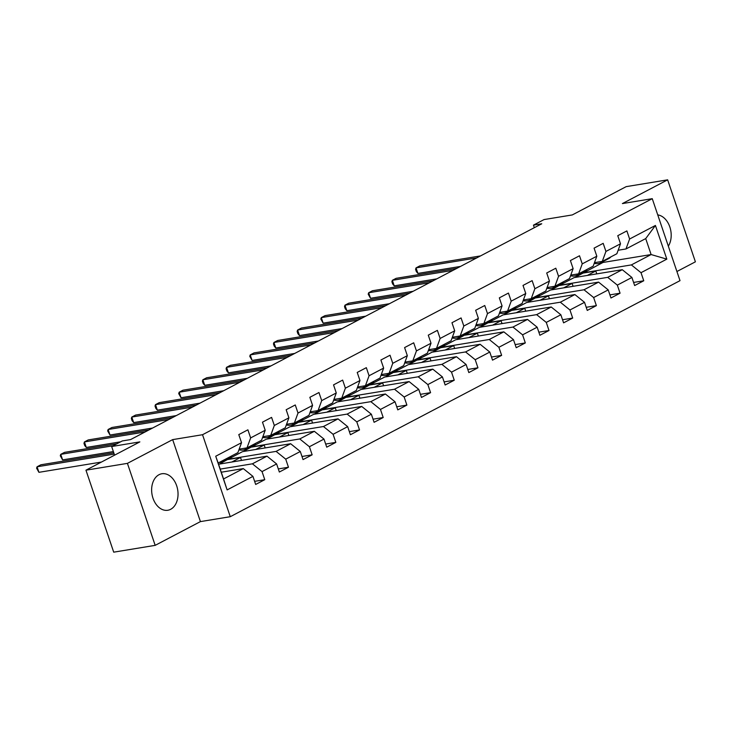 <?xml version="1.0" encoding="UTF-8"?>
<svg xmlns="http://www.w3.org/2000/svg" width="732" height="732" viewBox="0 0 732 732"><rect width="100%" height="100%" fill="white"/><g stroke="black" fill="none" stroke-linecap="round" stroke-linejoin="round"><path stroke-width="1.1" d="M158.99 474.729A18.492 13.039 80.7 0 0 152.402 496.204A18.492 13.039 80.7 0 0 167.838 510.259A18.492 13.039 80.7 0 0 170.684 509.289A18.492 13.039 80.7 0 0 177.272 487.814A18.492 13.039 80.7 0 0 161.836 473.76A18.492 13.039 80.7 0 0 158.99 474.729M676.917 271.517L695.4 261.818L667.648 179.834L626.18 186.642L572.278 214.934L544.077 219.563L533.454 225.145L534.314 227.689M230.278 516.701L680.01 280.658L652.258 198.674L202.535 434.717L230.278 516.701L200.422 521.605L172.67 439.621L127.423 463.365L155.175 545.358L200.422 521.605M155.175 545.358L113.707 552.166L85.955 470.182L139.858 441.89L111.657 446.52L114.585 455.158M127.423 463.365L85.955 470.182M574.885 277.474L603.012 262.459L651.114 254.553L645.716 238.595L625.979 248.962L629.612 239.007L626.876 230.919L617.762 235.695L620.507 243.783L605.931 251.433L603.186 243.344L594.082 248.13L596.818 256.218L582.242 263.868L579.506 255.779L570.393 260.565L573.129 268.653L558.553 276.303L555.817 268.214L546.712 272.99L549.448 281.079L534.872 288.728L532.137 280.64L523.023 285.425L525.759 293.514L511.183 301.163L508.447 293.075L499.334 297.86L502.07 305.949L487.494 313.598L484.758 305.509L475.654 310.286L478.389 318.374L463.813 326.024L461.078 317.935L451.964 322.721L454.7 330.809L440.124 338.459L437.388 330.37L428.275 335.155L431.02 343.235L416.444 350.893L413.699 342.805L404.595 347.581L407.331 355.67L392.755 363.319L390.019 355.23L380.905 360.016L383.641 368.105L369.065 375.754L366.329 367.665L357.225 372.442L359.961 380.53L345.385 388.18L342.649 380.1L333.536 384.876L336.272 392.965L321.696 400.614L318.96 392.526L309.846 397.311L312.582 405.4L298.006 413.049L295.271 404.961L286.166 409.737L288.902 417.826L274.326 425.475L271.59 417.386L262.477 422.172L265.213 430.26L250.637 437.91L247.901 429.821L238.788 434.607L241.533 442.695L215.72 456.237L227.121 489.918L223.553 478.957L243.289 468.599L221.274 472.213M629.612 239.007L655.424 225.456L666.825 259.137L641.012 272.688L643.748 280.777L633.592 282.442M227.121 489.918L252.933 476.376L255.669 484.456L264.774 479.68L262.038 471.591L276.614 463.942L279.35 472.03L288.463 467.245L285.727 459.156L300.303 451.507L303.039 459.595L312.152 454.819L309.407 446.73L323.983 439.081L326.728 447.17L335.832 442.384L333.097 434.296L347.673 426.646L350.408 434.735L359.522 429.949L356.786 421.861L371.362 414.211L374.098 422.3L383.202 417.524L380.466 409.435L395.042 401.786L397.778 409.874L406.891 405.089L404.156 397L418.731 389.351L421.467 397.439L430.581 392.654L427.845 384.575L442.421 376.916L445.157 385.005L454.261 380.228L451.525 372.14L466.101 364.49L468.837 372.579L477.95 367.793L475.214 359.705L489.79 352.055L492.526 360.144L501.64 355.368L498.895 347.279L513.471 339.63L516.216 347.709L525.32 342.933L522.584 334.844L537.16 327.195L539.896 335.283L549.009 330.498L546.273 322.409L560.849 314.76L563.585 322.849L572.689 318.072L569.953 309.984L584.529 302.334L587.265 310.423L596.379 305.637L593.643 297.549L608.219 289.899L610.955 297.988L620.068 293.203L617.332 285.114L631.908 277.465L634.644 285.553L643.748 280.777M111.657 446.52L122.29 440.948L130.58 439.584L541.744 223.782L533.454 225.145M620.507 243.783L616.866 253.739L602.29 261.388L594.457 262.678M574.163 277.593L622.273 269.696L607.697 277.346L559.587 285.251L574.163 277.593M602.29 261.388L605.931 251.433M631.908 277.465L622.273 269.696M617.332 285.114L607.697 277.346M596.818 256.218L593.185 266.173L578.609 273.823L570.777 275.104M550.482 290.028L598.584 282.122L584.008 289.771L535.906 297.677L550.482 290.028M578.609 273.823L582.242 263.868M608.219 289.899L598.584 282.122M593.643 297.549L584.008 289.771M573.129 268.653L569.496 278.599L554.92 286.249L547.088 287.539M526.793 302.462L574.894 294.557L560.319 302.206L512.217 310.112L526.793 302.462M554.92 286.249L558.553 276.303M584.529 302.334L574.894 294.557M569.953 309.984L560.319 302.206M549.448 281.079L545.807 291.034L531.231 298.683L523.398 299.974M503.104 314.888L551.214 306.992L536.638 314.641L488.528 322.538L503.104 314.888M531.231 298.683L534.872 288.728M560.849 314.76L551.214 306.992M546.273 322.409L536.638 314.641M525.759 293.514L522.126 303.469L507.551 311.118L499.718 312.399M479.423 327.323L527.525 319.417L512.949 327.067L464.847 334.972L479.423 327.323M507.551 311.118L511.183 301.163M537.16 327.195L527.525 319.417M522.584 334.844L512.949 327.067M502.07 305.949L498.437 315.895L483.861 323.544L476.029 324.834M455.734 339.758L503.836 331.852L489.26 339.502L441.158 347.407L455.734 339.758M483.861 323.544L487.494 313.598M513.471 339.63L503.836 331.852M498.895 347.279L489.26 339.502M478.389 318.374L474.757 328.329L460.181 335.979L452.339 337.269M432.045 352.183L480.155 344.287L465.579 351.936L417.469 359.833L432.045 352.183M460.181 335.979L463.813 326.024M489.79 352.055L480.155 344.287M475.214 359.705L465.579 351.936M454.7 330.809L451.068 340.764L436.492 348.414L428.659 349.695M408.365 364.618L456.466 356.713L441.89 364.362L393.789 372.268L408.365 364.618M436.492 348.414L440.124 338.459M466.101 364.49L456.466 356.713M451.525 372.14L441.89 364.362M431.02 343.235L427.378 353.19L412.802 360.839L404.97 362.13M384.675 377.053L432.786 369.148L418.21 376.797L370.099 384.703L384.675 377.053M412.802 360.839L416.444 350.893M442.421 376.916L432.786 369.148M427.845 384.575L418.21 376.797M407.331 355.67L403.698 365.625L389.122 373.274L381.29 374.564M360.995 389.479L409.097 381.582L394.521 389.232L346.419 397.128L360.995 389.479M389.122 373.274L392.755 363.319M418.731 389.351L409.097 381.582M404.156 397L394.521 389.232M383.641 368.105L380.009 378.06L365.433 385.709L357.6 386.99M337.306 401.914L385.407 394.008L370.831 401.658L322.73 409.563L337.306 401.914M365.433 385.709L369.065 375.754M395.042 401.786L385.407 394.008M380.466 409.435L370.831 401.658M359.961 380.53L356.319 390.485L341.743 398.135L333.911 399.425M313.616 414.339L361.727 406.443L347.151 414.092L299.04 421.998L313.616 414.339M341.743 398.135L345.385 388.18M371.362 414.211L361.727 406.443M356.786 421.861L347.151 414.092M336.272 392.965L332.639 402.92L318.063 410.57L310.231 411.86M289.936 426.774L338.038 418.869L323.462 426.527L275.36 434.424L289.936 426.774M318.063 410.57L321.696 400.614M347.673 426.646L338.038 418.869M333.097 434.296L323.462 426.527M312.582 405.4L308.95 415.346L294.374 423.005L286.541 424.286M266.247 439.209L314.348 431.304L299.772 438.953L251.671 446.859L266.247 439.209M294.374 423.005L298.006 413.049M323.983 439.081L314.348 431.304M309.407 446.73L299.772 438.953M288.902 417.826L285.27 427.781L270.694 435.43L262.852 436.72M242.557 451.635L290.668 443.738L276.092 451.388L227.981 459.284L242.557 451.635M270.694 435.43L274.326 425.475M300.303 451.507L290.668 443.738M285.727 459.156L276.092 451.388M265.213 430.26L261.58 440.216L247.004 447.865L239.172 449.146M218.566 464.234L266.979 456.164L252.403 463.813L220.222 469.102M247.004 447.865L250.637 437.91M276.614 463.942L266.979 456.164M262.038 471.591L252.403 463.813M241.533 442.695L237.891 452.641L218.154 463.008L215.72 456.237M252.933 476.376L243.289 468.599M172.67 439.621L202.535 434.717M667.648 179.834L622.401 203.578L652.258 198.674M218.154 463.008L223.553 478.957M625.979 248.962L618.147 250.243M603.012 262.459L602.765 261.717M583.276 272.816L631.377 264.911L651.114 254.553L666.825 259.137M219.6 463.951L227.981 459.284M243.289 451.516L251.671 446.859M266.97 439.09L275.36 434.424M290.659 426.655L299.04 421.998M314.339 414.221L322.73 409.563M338.028 401.795L346.419 397.128M361.718 389.36L370.099 384.703M385.398 376.934L393.789 372.268M409.087 364.499L417.469 359.833M432.777 352.065L441.158 347.407M456.457 339.639L464.847 334.972M480.146 327.204L488.528 322.538M503.826 314.769L512.217 310.112M527.516 302.343L535.906 297.677M551.205 289.909L559.587 285.251M645.716 238.595L655.424 225.456M641.012 272.688L631.377 264.911M264.774 479.68L254.617 481.345M232.044 461.91L240.499 457.463L228.064 459.513M241.478 460.355L240.499 457.463M288.463 467.245L278.297 468.919M255.724 449.475L264.188 445.038L251.744 447.078M265.167 447.929L264.188 445.038M312.152 454.819L301.987 456.484M279.414 437.041L287.877 432.603L275.433 434.643M288.847 435.494L287.877 432.603M335.832 442.384L325.667 444.05M303.094 424.615L311.558 420.168L299.123 422.218M312.537 423.059L311.558 420.168M359.522 429.949L349.356 431.624M326.783 412.18L335.247 407.742L322.803 409.783M336.226 410.634L335.247 407.742M383.202 417.524L373.046 419.189M350.472 399.745L358.927 395.307L346.492 397.348M359.906 398.199L358.927 395.307M406.891 405.089L396.726 406.763M374.153 387.32L382.616 382.873L370.172 384.922M383.595 385.764L382.616 382.873M430.581 392.654L420.415 394.328M397.842 374.885L406.306 370.447L393.862 372.487M407.285 373.338L406.306 370.447M454.261 380.228L444.104 381.894M421.531 362.459L429.986 358.012L417.551 360.062M430.965 360.903L429.986 358.012M477.95 367.793L467.785 369.468M445.212 350.024L453.675 345.586L441.231 347.627M454.654 348.469L453.675 345.586M501.64 355.368L491.474 357.033M468.901 337.589L477.365 333.152L464.921 335.192M478.335 336.043L477.365 333.152M525.32 342.933L515.163 344.598M492.581 325.164L501.045 320.717L488.61 322.766M502.024 323.608L501.045 320.717M549.009 330.498L538.843 332.172M516.27 312.729L524.734 308.291L512.29 310.331M525.713 311.182L524.734 308.291M572.689 318.072L562.533 319.738M539.96 300.294L548.414 295.856L535.98 297.897M549.393 298.748L548.414 295.856M596.379 305.637L586.213 307.303M563.64 287.868L572.104 283.421L559.66 285.471M573.083 286.313L572.104 283.421M620.068 293.203L609.902 294.877M587.329 275.433L595.793 270.996L583.349 273.036M596.772 273.887L595.793 270.996M668.334 246.162A18.492 13.039 80.7 0 0 669.835 226.966A18.492 13.039 80.7 0 0 657.748 214.897M224.395 459.733A18.135 12.517 62.3 0 1 222.034 461.544A18.135 12.517 62.3 0 1 219.197 462.459M231.989 455.743A18.135 12.517 62.3 0 1 229.619 457.555L226.737 459.074A18.135 12.517 -117.7 0 0 229.107 457.262M227.286 458.214A18.135 12.517 62.3 0 1 224.916 460.025L222.034 461.544M114.229 454.105L37.058 466.787L40.855 464.793L113.789 452.815M225.795 459.495A18.135 12.517 -117.7 0 0 226.737 459.074M101.437 462.057L38.933 472.323L37.058 466.787L36.6 468.206L38.933 472.323M248.084 447.298A18.135 12.517 62.3 0 1 245.714 449.109A18.135 12.517 62.3 0 1 238.916 449.841M255.678 443.308A18.135 12.517 62.3 0 1 253.309 445.129L250.426 446.639A18.135 12.517 -117.7 0 0 252.787 444.827M250.966 445.779A18.135 12.517 62.3 0 1 248.606 447.6L245.714 449.109M113.14 445.751L60.738 454.352L64.535 452.367L116.937 443.757M249.484 447.06A18.135 12.517 -117.7 0 0 250.426 446.639M113.369 451.562L62.613 459.897L60.738 454.352L60.289 455.771L62.613 459.897M271.773 434.863A18.135 12.517 62.3 0 1 269.403 436.675A18.135 12.517 62.3 0 1 262.605 437.407M279.359 430.883A18.135 12.517 62.3 0 1 276.998 432.694L274.107 434.204A18.135 12.517 -117.7 0 0 276.476 432.392M274.656 433.353A18.135 12.517 62.3 0 1 272.286 435.165L269.403 436.675M145.119 431.953L84.427 441.927L88.224 439.932L148.916 429.959M273.173 434.634A18.135 12.517 -117.7 0 0 274.107 434.204M120.606 441.826L86.303 447.462L84.427 441.927L83.97 443.345L84.72 445.559L86.303 447.462M295.453 422.437A18.135 12.517 62.3 0 1 293.093 424.249A18.135 12.517 62.3 0 1 286.285 424.981M303.048 418.448A18.135 12.517 62.3 0 1 300.678 420.26L297.796 421.778A18.135 12.517 -117.7 0 0 300.166 419.967M298.336 420.918A18.135 12.517 62.3 0 1 295.975 422.73L293.093 424.249M168.808 419.518L108.116 429.492L111.904 427.497L172.596 417.533M296.853 422.199A18.135 12.517 -117.7 0 0 297.796 421.778M152.585 428.037L109.992 435.028L108.116 429.492L107.659 430.91L109.992 435.028M319.143 410.002A18.135 12.517 62.3 0 1 316.773 411.814A18.135 12.517 62.3 0 1 309.975 412.546M326.728 406.022A18.135 12.517 62.3 0 1 324.368 407.834L321.485 409.344A18.135 12.517 -117.7 0 0 323.846 407.532M322.025 408.493A18.135 12.517 62.3 0 1 319.655 410.304L316.773 411.814M192.489 407.093L131.797 417.057L135.594 415.071L196.286 405.098M320.543 409.774A18.135 12.517 -117.7 0 0 321.485 409.344M176.275 415.602L133.672 422.602L131.797 417.057L131.348 418.475L132.089 420.699L133.672 422.602M342.823 397.567A18.135 12.517 62.3 0 1 340.462 399.388A18.135 12.517 62.3 0 1 333.664 400.111M350.418 393.587A18.135 12.517 62.3 0 1 348.057 395.399L345.165 396.918A18.135 12.517 -117.7 0 0 347.535 395.097M345.714 396.058A18.135 12.517 62.3 0 1 343.345 397.869L340.462 399.388M216.178 394.658L155.486 404.631L159.283 402.637L219.975 392.663M344.232 397.339A18.135 12.517 -117.7 0 0 345.165 396.918M199.955 403.167L157.362 410.167L155.486 404.631L155.028 406.05L155.779 408.264L157.362 410.167M366.512 385.142A18.135 12.517 62.3 0 1 364.143 386.954A18.135 12.517 62.3 0 1 357.344 387.685M374.107 381.152A18.135 12.517 62.3 0 1 371.737 382.964L368.855 384.483A18.135 12.517 -117.7 0 0 371.216 382.671M369.395 383.623A18.135 12.517 62.3 0 1 367.034 385.435L364.143 386.954M239.858 382.223L179.175 392.196L182.963 390.202L243.655 380.237M367.912 384.904A18.135 12.517 -117.7 0 0 368.855 384.483M223.644 390.742L181.042 397.741L179.175 392.196L178.718 393.615L181.042 397.741M390.202 372.707A18.135 12.517 62.3 0 1 387.832 374.519A18.135 12.517 62.3 0 1 381.033 375.251M397.787 368.727A18.135 12.517 62.3 0 1 395.426 370.538L392.535 372.048A18.135 12.517 -117.7 0 0 394.905 370.236M393.084 371.197A18.135 12.517 62.3 0 1 390.714 373.009L387.832 374.519M263.547 369.797L202.856 379.762L206.653 377.776L267.345 367.803M391.602 372.478A18.135 12.517 -117.7 0 0 392.535 372.048M247.334 378.307L204.731 385.307L202.856 379.762L202.398 381.18L203.148 383.403L204.731 385.307M413.882 360.272A18.135 12.517 62.3 0 1 411.521 362.093A18.135 12.517 62.3 0 1 404.723 362.816M421.476 356.292A18.135 12.517 62.3 0 1 419.107 358.104L416.224 359.622A18.135 12.517 -117.7 0 0 418.594 357.802M416.773 358.762A18.135 12.517 62.3 0 1 414.404 360.574L411.521 362.093M287.237 357.362L226.545 367.336L230.342 365.341L291.034 355.368M415.282 360.043A18.135 12.517 -117.7 0 0 416.224 359.622M271.014 365.872L228.421 372.872L226.545 367.336L226.087 368.754L226.838 370.968L228.421 372.872M437.571 347.846A18.135 12.517 62.3 0 1 435.201 349.658A18.135 12.517 62.3 0 1 428.403 350.39M445.166 343.857A18.135 12.517 62.3 0 1 442.796 345.678L439.914 347.188A18.135 12.517 -117.7 0 0 442.274 345.376M440.454 346.327A18.135 12.517 62.3 0 1 438.093 348.139L435.201 349.658M310.917 344.937L250.225 354.901L254.022 352.906L314.714 342.942M438.971 347.608A18.135 12.517 -117.7 0 0 439.914 347.188M294.703 353.446L252.101 360.446L250.225 354.901L249.777 356.319L252.101 360.446M461.261 335.412A18.135 12.517 62.3 0 1 458.891 337.223A18.135 12.517 62.3 0 1 452.092 337.955M468.846 331.431A18.135 12.517 62.3 0 1 466.485 333.243L463.594 334.753A18.135 12.517 -117.7 0 0 465.964 332.941M464.143 333.902A18.135 12.517 62.3 0 1 461.773 335.714L458.891 337.223M334.606 332.502L273.914 342.475L277.712 340.481L338.404 330.507M462.661 335.183A18.135 12.517 -117.7 0 0 463.594 334.753M318.383 341.011L275.79 348.011L273.914 342.475L273.457 343.894L274.207 346.108L275.79 348.011M484.941 322.977A18.135 12.517 62.3 0 1 482.58 324.798A18.135 12.517 62.3 0 1 475.782 325.52M492.535 318.996A18.135 12.517 62.3 0 1 490.166 320.808L487.283 322.327A18.135 12.517 -117.7 0 0 489.653 320.515M487.823 321.467A18.135 12.517 62.3 0 1 485.462 323.279L482.58 324.798M358.296 320.067L297.604 330.041L301.392 328.046L362.084 318.072M486.341 322.748A18.135 12.517 -117.7 0 0 487.283 322.327M342.073 328.577L299.48 335.576L297.604 330.041L297.146 331.459L297.897 333.673L299.48 335.576M508.63 310.551A18.135 12.517 62.3 0 1 506.26 312.363A18.135 12.517 62.3 0 1 499.462 313.095M516.216 306.562A18.135 12.517 62.3 0 1 513.855 308.382L510.973 309.892A18.135 12.517 -117.7 0 0 513.333 308.081M511.512 309.032A18.135 12.517 62.3 0 1 509.152 310.853L506.26 312.363M381.976 307.641L321.284 317.606L325.081 315.62L385.773 305.647M510.03 310.313A18.135 12.517 -117.7 0 0 510.973 309.892M365.762 316.151L323.16 323.151L321.284 317.606L320.836 319.024L323.16 323.151M532.31 298.116A18.135 12.517 62.3 0 1 529.95 299.928A18.135 12.517 62.3 0 1 523.151 300.66M539.905 294.136A18.135 12.517 62.3 0 1 537.544 295.948L534.653 297.457A18.135 12.517 -117.7 0 0 537.023 295.646M535.202 296.606A18.135 12.517 62.3 0 1 532.832 298.418L529.95 299.928M405.665 295.206L344.973 305.18L348.771 303.185L409.463 293.212M533.719 297.887A18.135 12.517 -117.7 0 0 534.653 297.457M389.442 303.716L346.849 310.716L344.973 305.18L344.516 306.598L345.266 308.812L346.849 310.716M556 285.69A18.135 12.517 62.3 0 1 553.63 287.502A18.135 12.517 62.3 0 1 546.831 288.234M563.594 281.701A18.135 12.517 62.3 0 1 561.224 283.513L558.342 285.032A18.135 12.517 -117.7 0 0 560.703 283.22M558.882 284.172A18.135 12.517 62.3 0 1 556.521 285.983L553.63 287.502M429.345 282.772L368.663 292.745L372.451 290.75L433.143 280.786M557.4 285.453A18.135 12.517 -117.7 0 0 558.342 285.032M413.132 291.29L370.529 298.281L368.663 292.745L368.205 294.163L370.529 298.281M579.689 273.256A18.135 12.517 62.3 0 1 577.319 275.067A18.135 12.517 62.3 0 1 570.521 275.799M587.274 269.266A18.135 12.517 62.3 0 1 584.914 271.087L582.032 272.597A18.135 12.517 -117.7 0 0 584.392 270.785M582.571 271.737A18.135 12.517 62.3 0 1 580.202 273.558L577.319 275.067M453.035 270.346L392.343 280.31L396.14 278.325L456.832 268.351M581.089 273.018A18.135 12.517 -117.7 0 0 582.032 272.597M436.821 278.855L394.219 285.855L392.343 280.31L391.885 281.728L392.636 283.952L394.219 285.855M603.369 260.821A18.135 12.517 62.3 0 1 601.009 262.632A18.135 12.517 62.3 0 1 594.21 263.364M610.964 256.841A18.135 12.517 62.3 0 1 608.594 258.652L605.712 260.171A18.135 12.517 -117.7 0 0 608.082 258.35M606.261 259.311A18.135 12.517 62.3 0 1 603.891 261.123L601.009 262.632M476.724 257.911L416.032 267.885L419.829 265.89L480.521 255.916M604.769 260.592A18.135 12.517 -117.7 0 0 605.712 260.171M460.501 266.421L417.908 273.42L416.032 267.885L415.575 269.303L416.325 271.517L417.908 273.42"/></g></svg>
